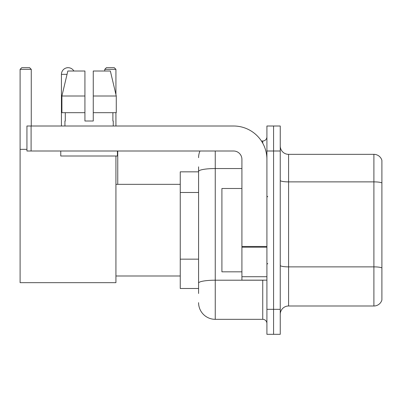 <?xml version="1.0" encoding="UTF-8"?>
<svg xmlns="http://www.w3.org/2000/svg" width="402" height="402" viewBox="0 0 402 402"><rect width="100%" height="100%" fill="white"/><g stroke="black" fill="none" stroke-linecap="round" stroke-linejoin="round"><path stroke-width="0.6" d="M198.583 293.49L198.583 171.443L198.583 171.835L180.252 171.835L180.252 288.49L198.583 288.49M266.913 309.324L266.913 334.323L273.576 334.323L273.576 309.324L273.576 334.323L280.244 334.323L280.244 309.324L273.576 309.324L273.576 151.006L273.576 309.324L266.913 309.324L266.913 151.006L273.576 151.006L273.576 126.007L273.576 151.006L280.244 151.006L280.244 309.324M280.244 151.006L280.244 126.007L266.913 126.007L266.913 151.006M215.251 151.006L215.251 319.324L262.742 319.324L262.742 280.159M261.416 141.007L262.742 141.007A4.166 4.166 0 0 0 266.913 136.841M198.583 285.993L198.583 283.098A16.663 2.894 180 0 1 215.251 280.204L262.742 280.204A4.166 0.724 0 0 0 264.189 280.159M241.914 168.549L215.251 168.549A16.663 2.894 180 0 0 198.583 171.443L198.583 166.835M266.913 323.489A4.166 4.166 0 0 0 262.742 319.324M198.583 157.669A16.663 16.663 0 0 1 199.975 151.006M215.251 319.324A16.663 16.663 0 0 1 198.583 302.656M280.244 314.324A8.331 8.331 0 0 1 288.576 305.992L373.9 305.992L373.9 154.338L288.576 154.338A8.331 8.331 0 0 1 280.244 146.006A8.331 8.331 0 0 0 288.576 154.338L288.576 305.992M381.9 160.338A8.331 8.331 0 0 0 373.9 154.338A8.331 8.331 0 0 1 381.9 160.338L381.9 299.992A8.331 8.331 0 0 1 373.9 305.992M381.9 183.036L381.9 267.913A8.331 1.447 180 0 0 373.9 266.873L288.576 266.873A8.331 1.447 -0 0 1 280.244 265.426M93.259 121.007L84.928 121.007L93.259 121.007L84.928 121.007L93.259 121.007L93.259 71.013L110.354 71.013L116.273 96.008L116.273 112.676L93.259 112.676M115.927 69.345L104.761 69.345L106.424 67.677L114.258 67.677L115.927 69.345L115.927 94.53L116.273 96.008L93.259 96.008M61.431 126.007L61.431 74.345A6.668 6.668 0 0 1 73.867 71.013M115.927 156.006L115.927 282.661L20.1 282.661L20.1 69.345L21.768 67.677L29.597 67.677L31.266 69.345L20.1 69.345M31.266 126.007L31.266 69.345M20.1 149.338L26.934 149.338M115.927 112.676L115.927 126.007M104.761 69.345L104.761 71.013M66.436 67.888A5.417 5.417 0 0 1 67.928 67.677A5.417 5.417 0 0 1 68.008 67.682M266.913 280.159L241.914 280.159L241.914 246.466L266.913 246.466M266.913 159.338A33.331 33.331 0 0 0 233.582 126.007L31.1 126.007L31.1 151.006L233.582 151.006A8.331 8.331 0 0 1 241.914 159.338L241.914 246.466M31.1 151.006L26.934 151.006L26.934 126.007L31.1 126.007M84.928 96.008L84.928 112.676L84.928 96.008L61.913 96.008L67.832 71.013L84.928 71.013L84.928 121.007M64.928 121.007L65.29 121.007L64.928 121.007L64.928 126.007M113.258 121.007L112.897 121.007L113.258 121.007L113.258 126.007M112.897 112.676L112.897 121.007M65.29 121.007L65.29 112.676M60.762 151.006L60.762 156.006L117.424 156.006L117.424 151.006M84.928 112.676L61.913 112.676L61.913 96.008L67.832 71.013M116.273 96.008L110.354 71.013M241.914 188.503L221.914 188.503L221.914 271.827L241.914 271.827M198.583 192.493L180.252 192.493M198.583 259.154L180.252 259.154M262.742 143.202L262.742 141.007M381.9 182.92A8.331 1.447 180 0 0 373.9 181.88L288.576 181.88A8.331 1.447 0 0 1 280.244 180.433M67.044 74.345L61.431 74.345M266.913 247.19L241.914 247.19M241.914 276.717L266.913 276.717M115.927 275.993L180.252 275.993M115.927 184.337L180.252 184.337M117.756 184.337L117.756 151.006M267.742 196.834L266.913 196M267.742 263.496L266.913 264.325"/></g></svg>
